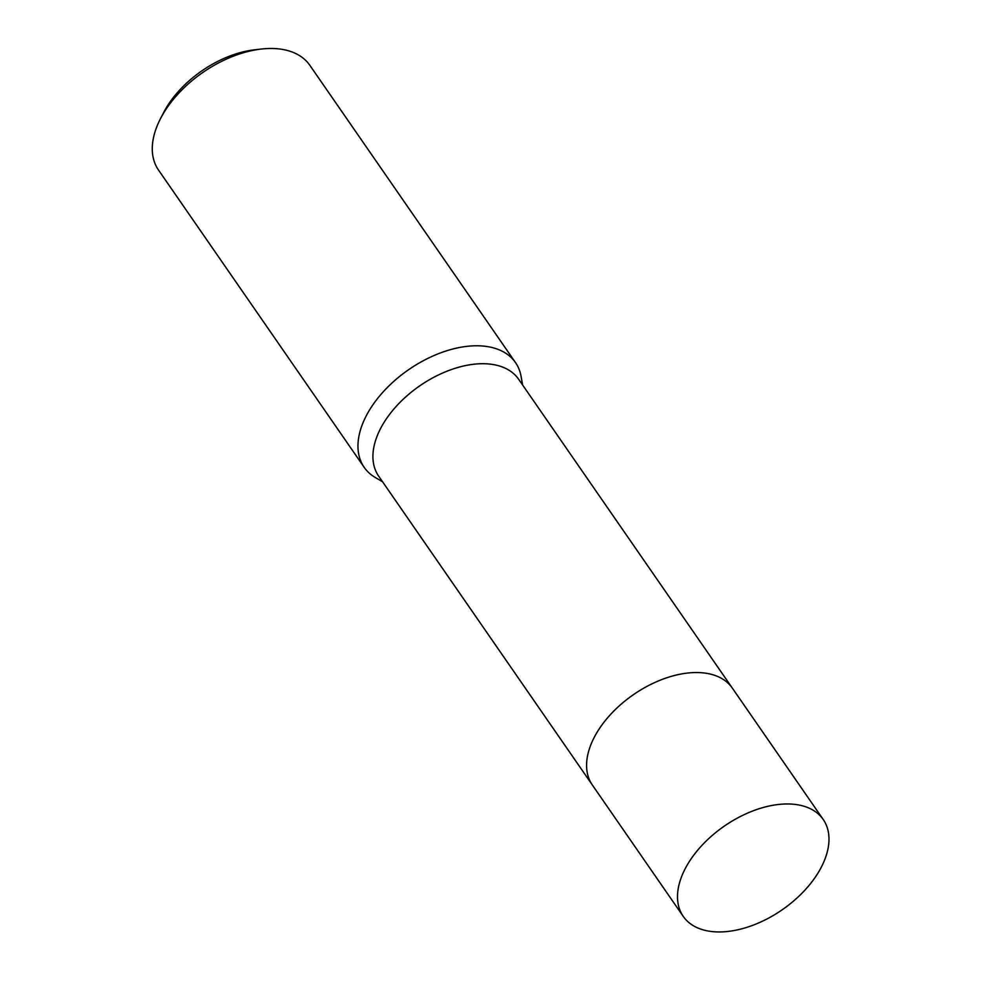 <?xml version="1.0" encoding="UTF-8"?>
<svg xmlns="http://www.w3.org/2000/svg" width="981" height="981" viewBox="0 0 981 981"><rect width="100%" height="100%" fill="white"/><g stroke="black" fill="none" stroke-linecap="round" stroke-linejoin="round"><path stroke-width="1.47" d="M673.052 675.872A85.114 50.865 145.3 0 0 601.77 725.192M713.052 674.818A85.126 50.877 145.3 0 0 594.793 736.29M731.9 687.497L518.655 379.279A85.114 50.865 145.3 0 0 451.616 369.469A85.114 50.865 145.3 0 0 381.131 427.458A85.114 50.865 145.3 0 0 378.666 476.141L591.899 784.346M522.579 384.944L521.119 376.545A92.018 54.997 145.3 0 0 515.515 362.614A92.018 54.997 145.3 0 0 443.044 351.995A92.018 54.997 145.3 0 0 366.845 414.693A92.018 54.997 145.3 0 0 364.172 467.324A92.018 54.997 145.3 0 0 375.233 477.465L382.59 481.806M515.515 362.614L309.837 65.31A92.018 54.997 145.3 0 0 261.277 49.05A92.018 54.997 145.3 0 0 161.154 117.401A92.018 54.997 145.3 0 0 160.381 118.86A92.018 54.997 145.3 0 0 158.481 170.02L364.172 467.324M261.277 49.05L254.373 49.847A82.821 49.491 145.3 0 0 164.256 111.356A82.821 49.491 145.3 0 0 163.569 112.668L160.381 118.86M718.926 931.95A85.114 50.865 145.3 0 0 804.678 890.392A85.114 50.865 145.3 0 0 823.243 819.527A85.114 50.865 145.3 0 0 787.559 803.966A85.114 50.865 145.3 0 0 701.807 845.524A85.114 50.865 145.3 0 0 683.242 916.389A85.114 50.865 145.3 0 0 718.926 931.95M823.243 819.527L732.329 688.11A85.126 50.877 145.3 0 0 696.645 672.537A85.126 50.877 145.3 0 0 610.893 714.107A85.126 50.877 145.3 0 0 592.316 784.972L683.242 916.389"/></g></svg>
